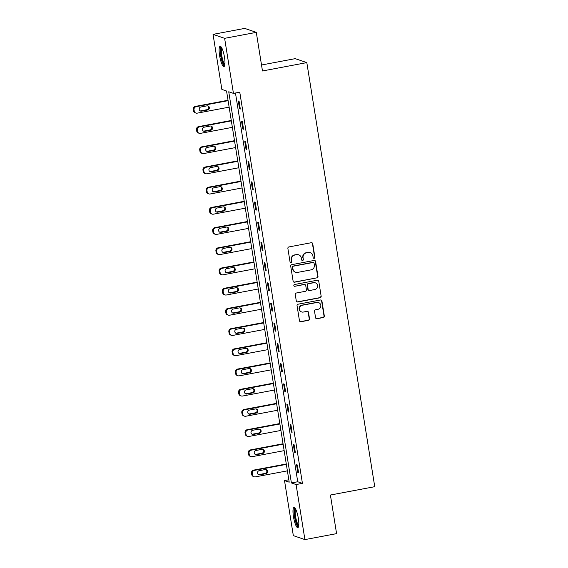 <?xml version="1.0" encoding="UTF-8"?>
<svg xmlns="http://www.w3.org/2000/svg" width="568" height="568" viewBox="0 0 568 568"><rect width="100%" height="100%" fill="white"/><g stroke="black" fill="none" stroke-linecap="round" stroke-linejoin="round"><path stroke-width="0.85" d="M314.189 258.312A0.909 0.88 108.9 0 0 314.913 257.254L312.748 243.75A1.299 1.257 108.9 0 0 311.307 242.714L288.92 246.931A1.299 1.257 108.9 0 0 287.877 248.436L290.042 261.94A0.909 0.88 108.9 0 0 291.057 262.664A0.909 0.88 108.9 0 0 291.782 261.614L291.505 259.867A4.153 4.019 108.9 0 1 294.835 255.046L296.695 254.698A4.153 4.019 108.9 0 1 301.331 258.014L301.608 259.761A0.909 0.88 108.9 0 0 302.623 260.492A0.909 0.88 108.9 0 0 303.347 259.434L303.071 257.687A4.153 4.019 108.9 0 1 306.4 252.866L308.261 252.519A4.153 4.019 108.9 0 1 312.897 255.834L313.174 257.588A0.909 0.88 108.9 0 0 314.189 258.312M313.6 258.213A0.909 0.88 108.9 0 0 314.601 257.148L312.435 243.644A1.299 1.257 108.9 0 0 311.768 242.714M290.468 262.565A0.909 0.88 108.9 0 0 291.469 261.507L291.505 259.867M302.034 260.392A0.909 0.88 108.9 0 0 303.035 259.327L303.071 257.687M293.464 516.702A10.309 2.265 79.3 0 1 293.997 507.409A10.309 2.265 79.3 0 1 298.342 518.378A10.309 2.265 79.3 0 1 297.809 527.665A10.309 2.265 79.3 0 1 293.464 516.702M219.603 55.593A10.309 2.265 79.3 0 1 220.136 46.299A10.309 2.265 79.3 0 1 224.488 57.261A10.309 2.265 79.3 0 1 223.955 66.555A10.309 2.265 79.3 0 1 219.603 55.593M315.559 317.675A1.299 1.257 108.9 0 0 317.008 318.712L323.291 317.533A1.299 1.257 108.9 0 0 324.328 316.028L321.928 301.026A1.299 1.257 108.9 0 0 320.48 299.989L298.094 304.207A1.299 1.257 108.9 0 0 297.05 305.712L299.457 320.714A1.299 1.257 108.9 0 0 300.905 321.751L308.488 320.316A1.299 1.257 108.9 0 0 309.532 318.811L308.502 312.393A1.299 1.257 108.9 0 0 307.054 311.356L303.291 312.066A3.472 3.358 108.9 0 1 299.393 308.424A3.472 3.358 108.9 0 1 302.204 305.264L316.937 302.488A3.472 3.358 108.9 0 1 320.842 306.131A3.472 3.358 108.9 0 1 318.03 309.29L315.574 309.752A1.299 1.257 108.9 0 0 314.53 311.257L315.559 317.675M213.043 34.364L244.716 28.4L256.296 32.369L262.473 70.972L306.819 62.615L374.745 486.684L330.399 495.033L336.583 533.636L304.909 539.6L293.329 535.631L284.511 480.585L289.204 482.189L226.554 91.022L221.861 89.41L213.043 34.364L224.623 38.333L233.441 93.386L228.741 91.775L291.398 482.942L296.091 484.554L304.909 539.6M256.296 32.369L224.623 38.333M235.464 93.003L297.731 481.749L302.424 483.361L239.774 92.193L233.441 93.386M302.424 483.361L296.091 484.554M316.958 277.993A1.299 1.257 108.9 0 0 317.995 276.488L315.595 261.486A1.299 1.257 108.9 0 0 314.147 260.449L291.76 264.667A1.299 1.257 108.9 0 0 290.717 266.172L293.123 281.174A1.299 1.257 108.9 0 0 294.572 282.211L316.639 277.887A1.299 1.257 108.9 0 0 317.682 276.382L315.275 261.379A1.299 1.257 108.9 0 0 314.608 260.449M318.762 281.252L321.161 296.255A1.299 1.257 108.9 0 1 320.125 297.76L297.738 301.977A1.299 1.257 108.9 0 1 296.29 300.941L295.261 294.522A1.299 1.257 108.9 0 1 296.304 293.017L305.378 291.306A1.299 1.257 108.9 0 0 306.422 289.801L305.74 285.541A1.299 1.257 108.9 0 0 304.292 284.504L294.842 286.286A0.909 0.88 108.9 0 1 293.819 285.328A0.909 0.88 108.9 0 1 294.551 284.504L317.313 280.216A1.299 1.257 108.9 0 1 318.762 281.252L321.161 296.255M306.819 62.615L295.239 58.646L261.521 65M238.297 100.99L239.54 108.758L240.328 109.028L239.078 101.26L238.297 100.99M241.535 121.197L242.777 128.964L243.558 129.234L242.316 121.46L241.535 121.197M244.772 141.404L246.015 149.171L246.796 149.441L245.554 141.666L244.772 141.404M248.01 161.603L249.253 169.378L250.034 169.647L248.791 161.873L248.01 161.603M251.241 181.81L252.49 189.584L253.271 189.854L252.029 182.079L251.241 181.81M254.478 202.016L255.728 209.791L256.509 210.061L255.259 202.286L254.478 202.016M257.716 222.223L258.958 229.997L259.746 230.267L258.497 222.493L257.716 222.223M260.953 242.429L262.196 250.204L262.977 250.474L261.734 242.699L260.953 242.429M264.191 262.636L265.433 270.411L266.214 270.673L264.972 262.906L264.191 262.636M267.429 282.843L268.671 290.617L269.452 290.88L268.21 283.113L267.429 282.843M270.659 303.049L271.909 310.817L272.69 311.086L271.447 303.319L270.659 303.049M273.897 323.256L275.146 331.023L275.927 331.293L274.678 323.526L273.897 323.256M277.134 343.462L278.377 351.23L279.165 351.5L277.915 343.732L277.134 343.462M280.372 363.669L281.614 371.436L282.402 371.706L281.153 363.932L280.372 363.669M283.609 383.876L284.852 391.643L285.633 391.913L284.39 384.138L283.609 383.876M286.847 404.082L288.09 411.85L288.871 412.12L287.628 404.345L286.847 404.082M290.085 424.282L291.327 432.056L292.108 432.326L290.866 424.552L290.085 424.282M293.315 444.488L294.565 452.263L295.346 452.533L294.103 444.758L293.315 444.488M296.553 464.695L297.802 472.469L298.583 472.739L297.334 464.965L296.553 464.695M288.821 479.768L284.511 480.585M297.731 481.749L291.398 482.942M239.54 108.758L240.257 108.623M242.777 128.964L243.494 128.829M246.015 149.171L246.732 149.036M249.253 169.378L249.97 169.243M252.49 189.584L253.207 189.449M255.728 209.791L256.445 209.656M258.958 229.997L259.683 229.862M262.196 250.204L262.913 250.069M265.433 270.411L266.151 270.276M268.671 290.617L269.388 290.482M271.909 310.817L272.626 310.682M275.146 331.023L275.863 330.888M278.377 351.23L279.101 351.095M281.614 371.436L282.331 371.302M284.852 391.643L285.569 391.508M288.09 411.85L288.807 411.715M291.327 432.056L292.044 431.921M294.565 452.263L295.282 452.128M297.802 472.469L298.519 472.335M310.263 252.661L309.95 252.554A4.153 4.019 108.9 0 0 307.948 252.412L308.261 252.519M302.758 257.581A4.153 4.019 108.9 0 1 306.081 252.76L307.948 252.412M298.697 254.84L298.385 254.734A4.153 4.019 108.9 0 0 296.382 254.592L296.695 254.698M291.192 259.761A4.153 4.019 108.9 0 1 294.522 254.94L296.382 254.592M293.791 282.097A1.299 1.257 108.9 0 0 294.26 282.104L316.639 277.887M314.076 263.211A0.909 0.88 108.9 0 0 313.06 262.487L293.415 266.186A0.909 0.88 108.9 0 0 292.683 267.237L292.981 269.083A4.153 4.019 108.9 0 0 297.611 272.399L311.044 269.871A4.153 4.019 108.9 0 0 314.367 265.057L314.076 263.211M313.5 262.515L313.188 262.409A0.909 0.88 108.9 0 0 312.748 262.38L313.06 262.487M295.616 272.257L295.303 272.15A4.153 4.019 108.9 0 1 292.669 268.976L292.371 267.13A0.909 0.88 108.9 0 1 293.102 266.08L312.748 262.38M296.957 301.871A1.299 1.257 108.9 0 0 297.426 301.871L319.805 297.653A1.299 1.257 108.9 0 0 320.849 296.148M304.917 284.547L304.604 284.44A1.299 1.257 108.9 0 0 303.979 284.398L294.842 286.286M314.8 289.531A3.472 3.358 108.9 0 0 315.382 282.85A3.472 3.358 108.9 0 0 313.714 282.729L308.516 283.709A1.299 1.257 108.9 0 0 307.48 285.214L308.161 289.474A1.299 1.257 108.9 0 0 309.61 290.511L314.8 289.531M315.382 282.85L315.07 282.743A3.472 3.358 108.9 0 0 313.394 282.623L313.714 282.729M308.985 290.468L308.672 290.354A1.299 1.257 108.9 0 1 307.849 289.368L307.167 285.108A1.299 1.257 108.9 0 1 308.204 283.602L313.394 282.623M318.442 281.146A1.299 1.257 108.9 0 0 317.775 280.216M318.605 302.609L318.293 302.503A3.472 3.358 108.9 0 0 316.624 302.382L316.937 302.488M301.622 311.946L301.31 311.839A3.472 3.358 108.9 0 1 301.892 305.158L316.624 302.382M300.124 321.637A1.299 1.257 108.9 0 0 300.593 321.644L308.175 320.21A1.299 1.257 108.9 0 0 309.219 318.705L308.19 312.286A1.299 1.257 108.9 0 0 307.515 311.356M316.234 318.605A1.299 1.257 108.9 0 0 316.695 318.605L322.972 317.427A1.299 1.257 108.9 0 0 324.016 315.922L321.609 300.919A1.299 1.257 108.9 0 0 320.941 299.989M228.031 100.266L195.378 106.415A2.641 2.556 -71.1 0 0 193.255 109.482L193.461 110.774A2.641 2.556 -71.1 0 0 195.144 112.798L195.924 113.067A2.641 2.556 108.9 0 0 197.195 113.16L229.131 107.146M195.924 113.067A2.641 2.556 108.9 0 1 194.249 111.044L194.036 109.752A2.641 2.556 108.9 0 1 196.159 106.685L228.095 100.671M200.177 110.888A2.116 2.045 108.9 0 0 200.788 110.867L206.866 109.723A2.116 2.045 108.9 0 0 207.597 105.826M201.569 111.136L207.654 109.986A2.116 2.045 108.9 0 0 208.002 105.918A2.116 2.045 108.9 0 0 206.986 105.847L200.909 106.99A2.116 2.045 108.9 0 0 200.554 111.065A2.116 2.045 108.9 0 0 201.569 111.136L200.788 110.867M224.814 64.965A8.918 1.96 79.3 0 1 221.555 58.561A8.918 1.96 79.3 0 1 220.789 48.301A8.918 1.96 79.3 0 1 221.513 47.463M221.896 48.159A8.257 1.81 -100.7 0 0 221.591 48.77A8.257 1.81 -100.7 0 0 222.109 57.411A8.257 1.81 -100.7 0 0 224.914 64.184M220.732 46.498A10.238 2.244 -100.7 0 0 220.455 47.13A10.238 2.244 -100.7 0 0 221.03 57.567A10.238 2.244 -100.7 0 0 224.438 66.151M298.669 526.082A8.918 1.96 79.3 0 1 294.806 516.624A8.918 1.96 79.3 0 1 295.374 508.573M295.758 509.269A8.257 1.81 -100.7 0 0 295.594 516.56A8.257 1.81 -100.7 0 0 298.775 525.293M294.593 507.607A10.238 2.244 -100.7 0 0 294.494 516.518A10.238 2.244 -100.7 0 0 298.292 527.267M231.268 120.473L198.608 126.621A2.641 2.556 -71.1 0 0 196.492 129.689L196.698 130.981A2.641 2.556 -71.1 0 0 198.374 133.004L199.162 133.274A2.641 2.556 108.9 0 0 200.433 133.366L232.369 127.353M199.162 133.274A2.641 2.556 108.9 0 1 197.479 131.251L197.274 129.958A2.641 2.556 108.9 0 1 199.396 126.891L231.332 120.87M203.408 131.094A2.116 2.045 108.9 0 0 204.026 131.073L210.103 129.93A2.116 2.045 108.9 0 0 210.834 126.032M204.807 131.343L210.884 130.193A2.116 2.045 108.9 0 0 211.239 126.124A2.116 2.045 108.9 0 0 210.224 126.053L204.139 127.197A2.116 2.045 108.9 0 0 203.791 131.265A2.116 2.045 108.9 0 0 204.807 131.343L204.026 131.073M234.506 140.679L201.846 146.828A2.641 2.556 -71.1 0 0 199.73 149.895L199.936 151.187A2.641 2.556 -71.1 0 0 201.612 153.211L202.393 153.481A2.641 2.556 108.9 0 0 203.671 153.573L235.606 147.559M202.393 153.481A2.641 2.556 108.9 0 1 200.717 151.457L200.511 150.165A2.641 2.556 108.9 0 1 202.634 147.098L234.57 141.077M206.645 151.301A2.116 2.045 108.9 0 0 207.256 151.28L213.341 150.129A2.116 2.045 108.9 0 0 214.072 146.239M208.044 151.549L214.122 150.399A2.116 2.045 108.9 0 0 214.477 146.331A2.116 2.045 108.9 0 0 213.461 146.253L207.377 147.403A2.116 2.045 108.9 0 0 207.022 151.471A2.116 2.045 108.9 0 0 208.044 151.549L207.256 151.28M237.744 160.879L205.084 167.035A2.641 2.556 -71.1 0 0 202.968 170.102L203.174 171.394A2.641 2.556 -71.1 0 0 204.849 173.417L205.63 173.687A2.641 2.556 108.9 0 0 206.901 173.78L238.844 167.759M205.63 173.687A2.641 2.556 108.9 0 1 203.955 171.664L203.749 170.372A2.641 2.556 108.9 0 1 205.864 167.304L237.807 161.284M209.883 171.508A2.116 2.045 108.9 0 0 210.494 171.486L216.578 170.336A2.116 2.045 108.9 0 0 217.31 166.445M211.282 171.749L217.359 170.606A2.116 2.045 108.9 0 0 217.714 166.538A2.116 2.045 108.9 0 0 216.699 166.459L210.614 167.61A2.116 2.045 108.9 0 0 210.259 171.678A2.116 2.045 108.9 0 0 211.282 171.749L210.494 171.486M240.981 181.085L208.321 187.241A2.641 2.556 -71.1 0 0 206.205 190.308L206.411 191.601A2.641 2.556 -71.1 0 0 208.087 193.624L208.868 193.894A2.641 2.556 108.9 0 0 210.139 193.986L242.082 187.965M208.868 193.894A2.641 2.556 108.9 0 1 207.192 191.87L206.986 190.578A2.641 2.556 108.9 0 1 209.102 187.504L241.045 181.49M213.121 191.714A2.116 2.045 108.9 0 0 213.731 191.693L219.816 190.543A2.116 2.045 108.9 0 0 220.547 186.645M214.512 191.956L220.597 190.812A2.116 2.045 108.9 0 0 220.952 186.744A2.116 2.045 108.9 0 0 219.93 186.666L213.852 187.816A2.116 2.045 108.9 0 0 213.497 191.885A2.116 2.045 108.9 0 0 214.512 191.956L213.731 191.693M244.212 201.292L211.559 207.448A2.641 2.556 -71.1 0 0 209.436 210.515L209.649 211.807A2.641 2.556 -71.1 0 0 211.324 213.831L212.105 214.101A2.641 2.556 108.9 0 0 213.376 214.186L245.319 208.172M212.105 214.101A2.641 2.556 108.9 0 1 210.43 212.077L210.224 210.778A2.641 2.556 108.9 0 1 212.34 207.71L244.283 201.697M216.358 211.914A2.116 2.045 108.9 0 0 216.969 211.899L223.054 210.749A2.116 2.045 108.9 0 0 223.778 206.851M217.75 212.162L223.835 211.019A2.116 2.045 108.9 0 0 224.19 206.944A2.116 2.045 108.9 0 0 223.167 206.873L217.09 208.023A2.116 2.045 108.9 0 0 216.735 212.091A2.116 2.045 108.9 0 0 217.75 212.162L216.969 211.899M247.449 221.499L214.796 227.647A2.641 2.556 -71.1 0 0 212.673 230.722L212.879 232.014A2.641 2.556 -71.1 0 0 214.562 234.037L215.343 234.307A2.641 2.556 108.9 0 0 216.614 234.392L248.55 228.379M215.343 234.307A2.641 2.556 108.9 0 1 213.667 232.284L213.454 230.984A2.641 2.556 108.9 0 1 215.577 227.917L247.513 221.903M219.596 232.12A2.116 2.045 108.9 0 0 220.206 232.099L226.284 230.956A2.116 2.045 108.9 0 0 227.015 227.058M220.987 232.369L227.072 231.226A2.116 2.045 108.9 0 0 227.42 227.15A2.116 2.045 108.9 0 0 226.405 227.079L220.327 228.222A2.116 2.045 108.9 0 0 219.972 232.298A2.116 2.045 108.9 0 0 220.987 232.369L220.206 232.099M250.687 241.705L218.034 247.854A2.641 2.556 -71.1 0 0 215.911 250.921L216.117 252.22A2.641 2.556 -71.1 0 0 217.792 254.244L218.581 254.514A2.641 2.556 108.9 0 0 219.851 254.599L251.787 248.585M218.581 254.514A2.641 2.556 108.9 0 1 216.898 252.49L216.692 251.191A2.641 2.556 108.9 0 1 218.815 248.124L250.751 242.11M222.826 252.327A2.116 2.045 108.9 0 0 223.444 252.306L229.522 251.162A2.116 2.045 108.9 0 0 230.253 247.265M224.225 252.575L230.303 251.432A2.116 2.045 108.9 0 0 230.658 247.357A2.116 2.045 108.9 0 0 229.642 247.286L223.558 248.429A2.116 2.045 108.9 0 0 223.21 252.504A2.116 2.045 108.9 0 0 224.225 252.575L223.444 252.306M253.924 261.912L221.264 268.06A2.641 2.556 -71.1 0 0 219.149 271.128L219.354 272.427A2.641 2.556 -71.1 0 0 221.03 274.45L221.811 274.713A2.641 2.556 108.9 0 0 223.089 274.805L255.025 268.792M221.811 274.713A2.641 2.556 108.9 0 1 220.136 272.697L219.93 271.397A2.641 2.556 108.9 0 1 222.052 268.33L253.988 262.317M226.064 272.534A2.116 2.045 108.9 0 0 226.682 272.512L232.759 271.369A2.116 2.045 108.9 0 0 233.491 267.471M227.463 272.782L233.54 271.639A2.116 2.045 108.9 0 0 233.895 267.563A2.116 2.045 108.9 0 0 232.88 267.493L226.795 268.636A2.116 2.045 108.9 0 0 226.44 272.711A2.116 2.045 108.9 0 0 227.463 272.782L226.682 272.512M257.162 282.118L224.502 288.267A2.641 2.556 -71.1 0 0 222.386 291.334L222.592 292.634A2.641 2.556 -71.1 0 0 224.268 294.657L225.049 294.92A2.641 2.556 108.9 0 0 226.327 295.012L258.262 288.998M225.049 294.92A2.641 2.556 108.9 0 1 223.373 292.903L223.167 291.604A2.641 2.556 108.9 0 1 225.283 288.537L257.226 282.523M229.302 292.74A2.116 2.045 108.9 0 0 229.912 292.719L235.997 291.576A2.116 2.045 108.9 0 0 236.728 287.678M230.7 292.989L236.778 291.846A2.116 2.045 108.9 0 0 237.133 287.77A2.116 2.045 108.9 0 0 236.118 287.699L230.033 288.842A2.116 2.045 108.9 0 0 229.678 292.918A2.116 2.045 108.9 0 0 230.7 292.989L229.912 292.719M260.4 302.325L227.74 308.474A2.641 2.556 -71.1 0 0 225.624 311.541L225.83 312.84A2.641 2.556 -71.1 0 0 227.505 314.864L228.286 315.126A2.641 2.556 108.9 0 0 229.557 315.219L261.5 309.205M228.286 315.126A2.641 2.556 108.9 0 1 226.611 313.103L226.405 311.811A2.641 2.556 108.9 0 1 228.521 308.743L260.464 302.73M232.539 312.947A2.116 2.045 108.9 0 0 233.15 312.925L239.234 311.782A2.116 2.045 108.9 0 0 239.966 307.884M233.931 313.195L240.016 312.052A2.116 2.045 108.9 0 0 240.37 307.977A2.116 2.045 108.9 0 0 239.348 307.906L233.27 309.049A2.116 2.045 108.9 0 0 232.916 313.124A2.116 2.045 108.9 0 0 233.931 313.195L233.15 312.925M263.63 322.532L230.977 328.68A2.641 2.556 -71.1 0 0 228.854 331.748L229.067 333.047A2.641 2.556 -71.1 0 0 230.743 335.063L231.524 335.333A2.641 2.556 108.9 0 0 232.795 335.425L264.738 329.412M231.524 335.333A2.641 2.556 108.9 0 1 229.848 333.309L229.642 332.017A2.641 2.556 108.9 0 1 231.758 328.95L263.701 322.936M235.777 333.153A2.116 2.045 108.9 0 0 236.387 333.132L242.472 331.989A2.116 2.045 108.9 0 0 243.203 328.091M237.168 333.402L243.253 332.259A2.116 2.045 108.9 0 0 243.608 328.183A2.116 2.045 108.9 0 0 242.586 328.112L236.508 329.255A2.116 2.045 108.9 0 0 236.153 333.331A2.116 2.045 108.9 0 0 237.168 333.402L236.387 333.132M266.868 342.738L234.215 348.887A2.641 2.556 -71.1 0 0 232.092 351.954L232.298 353.246A2.641 2.556 -71.1 0 0 233.981 355.27L234.761 355.54A2.641 2.556 108.9 0 0 236.032 355.632L267.975 349.618M234.761 355.54A2.641 2.556 108.9 0 1 233.086 353.516L232.873 352.224A2.641 2.556 108.9 0 1 234.996 349.157L266.932 343.143M239.014 353.36A2.116 2.045 108.9 0 0 239.625 353.339L245.703 352.195A2.116 2.045 108.9 0 0 246.434 348.298M240.406 353.608L246.491 352.458A2.116 2.045 108.9 0 0 246.839 348.39A2.116 2.045 108.9 0 0 245.823 348.319L239.746 349.462A2.116 2.045 108.9 0 0 239.391 353.537A2.116 2.045 108.9 0 0 240.406 353.608L239.625 353.339M270.105 362.945L237.452 369.094A2.641 2.556 -71.1 0 0 235.329 372.161L235.535 373.453A2.641 2.556 -71.1 0 0 237.218 375.476L237.999 375.746A2.641 2.556 108.9 0 0 239.27 375.839L271.206 369.825M237.999 375.746A2.641 2.556 108.9 0 1 236.323 373.723L236.111 372.43A2.641 2.556 108.9 0 1 238.233 369.363L270.169 363.342M242.252 373.566A2.116 2.045 108.9 0 0 242.863 373.545L248.94 372.402A2.116 2.045 108.9 0 0 249.671 368.504M243.644 373.815L249.721 372.665A2.116 2.045 108.9 0 0 250.076 368.596A2.116 2.045 108.9 0 0 249.061 368.525L242.976 369.669A2.116 2.045 108.9 0 0 242.628 373.737A2.116 2.045 108.9 0 0 243.644 373.815L242.863 373.545M273.343 383.151L240.683 389.3A2.641 2.556 -71.1 0 0 238.567 392.367L238.773 393.66A2.641 2.556 -71.1 0 0 240.449 395.683L241.237 395.953A2.641 2.556 108.9 0 0 242.508 396.045L274.443 390.031M241.237 395.953A2.641 2.556 108.9 0 1 239.554 393.929L239.348 392.637A2.641 2.556 108.9 0 1 241.471 389.57L273.407 383.549M245.482 393.773A2.116 2.045 108.9 0 0 246.1 393.752L252.178 392.602A2.116 2.045 108.9 0 0 252.909 388.711M246.881 394.022L252.959 392.871A2.116 2.045 108.9 0 0 253.314 388.803A2.116 2.045 108.9 0 0 252.298 388.725L246.214 389.875A2.116 2.045 108.9 0 0 245.859 393.943A2.116 2.045 108.9 0 0 246.881 394.022L246.1 393.752M276.58 403.351L243.921 409.507A2.641 2.556 -71.1 0 0 241.805 412.574L242.011 413.866A2.641 2.556 -71.1 0 0 243.686 415.89L244.467 416.159A2.641 2.556 108.9 0 0 245.745 416.252L277.681 410.231M244.467 416.159A2.641 2.556 108.9 0 1 242.792 414.136L242.586 412.844A2.641 2.556 108.9 0 1 244.701 409.776L276.644 403.756M248.72 413.98A2.116 2.045 108.9 0 0 249.331 413.958L255.415 412.808A2.116 2.045 108.9 0 0 256.147 408.917M250.119 414.228L256.196 413.078A2.116 2.045 108.9 0 0 256.551 409.01A2.116 2.045 108.9 0 0 255.536 408.932L249.451 410.082A2.116 2.045 108.9 0 0 249.096 414.15A2.116 2.045 108.9 0 0 250.119 414.228L249.331 413.958M279.818 423.558L247.158 429.713A2.641 2.556 -71.1 0 0 245.042 432.78L245.248 434.073A2.641 2.556 -71.1 0 0 246.924 436.096L247.705 436.366A2.641 2.556 108.9 0 0 248.976 436.458L280.919 430.438M247.705 436.366A2.641 2.556 108.9 0 1 246.029 434.342L245.823 433.05A2.641 2.556 108.9 0 1 247.939 429.976L279.882 423.962M251.958 434.186A2.116 2.045 108.9 0 0 252.568 434.165L258.653 433.015A2.116 2.045 108.9 0 0 259.384 429.117M253.349 434.428L259.434 433.285A2.116 2.045 108.9 0 0 259.789 429.216A2.116 2.045 108.9 0 0 258.774 429.138L252.689 430.288A2.116 2.045 108.9 0 0 252.334 434.357A2.116 2.045 108.9 0 0 253.349 434.428L252.568 434.165M283.056 443.764L250.396 449.92A2.641 2.556 -71.1 0 0 248.273 452.987L248.486 454.279A2.641 2.556 -71.1 0 0 250.161 456.303L250.942 456.573A2.641 2.556 108.9 0 0 252.213 456.665L284.156 450.644M250.942 456.573A2.641 2.556 108.9 0 1 249.267 454.549L249.061 453.25A2.641 2.556 108.9 0 1 251.177 450.183L283.12 444.169M255.195 454.386A2.116 2.045 108.9 0 0 255.806 454.372L261.891 453.221A2.116 2.045 108.9 0 0 262.622 449.323M256.587 454.634L262.672 453.491A2.116 2.045 108.9 0 0 263.027 449.416A2.116 2.045 108.9 0 0 262.004 449.345L255.927 450.495A2.116 2.045 108.9 0 0 255.572 454.563A2.116 2.045 108.9 0 0 256.587 454.634L255.806 454.372M286.286 463.971L253.633 470.119A2.641 2.556 -71.1 0 0 251.51 473.194L251.723 474.486A2.641 2.556 -71.1 0 0 253.399 476.509L254.18 476.779A2.641 2.556 108.9 0 0 255.451 476.864L287.394 470.851M254.18 476.779A2.641 2.556 108.9 0 1 252.504 474.756L252.298 473.456A2.641 2.556 108.9 0 1 254.414 470.389L286.35 464.375M258.433 474.592A2.116 2.045 108.9 0 0 259.043 474.571L265.121 473.428A2.116 2.045 108.9 0 0 265.852 469.53M259.825 474.841L265.909 473.698A2.116 2.045 108.9 0 0 266.264 469.622A2.116 2.045 108.9 0 0 265.242 469.551L259.164 470.695A2.116 2.045 108.9 0 0 258.809 474.77A2.116 2.045 108.9 0 0 259.825 474.841L259.043 474.571M196.159 106.685L195.378 106.415M194.036 109.752L193.255 109.482M194.249 111.044L193.461 110.774M206.866 109.723L207.654 109.986M199.396 126.891L198.608 126.621M197.274 129.958L196.492 129.689M197.479 131.251L196.698 130.981M210.103 129.93L210.884 130.193M202.634 147.098L201.846 146.828M200.511 150.165L199.73 149.895M200.717 151.457L199.936 151.187M213.341 150.129L214.122 150.399M205.864 167.304L205.084 167.035M203.749 170.372L202.968 170.102M203.955 171.664L203.174 171.394M216.578 170.336L217.359 170.606M209.102 187.504L208.321 187.241M206.986 190.578L206.205 190.308M207.192 191.87L206.411 191.601M219.816 190.543L220.597 190.812M212.34 207.71L211.559 207.448M210.224 210.778L209.436 210.515M210.43 212.077L209.649 211.807M223.054 210.749L223.835 211.019M215.577 227.917L214.796 227.647M213.454 230.984L212.673 230.722M213.667 232.284L212.879 232.014M226.284 230.956L227.072 231.226M218.815 248.124L218.034 247.854M216.692 251.191L215.911 250.921M216.898 252.49L216.117 252.22M229.522 251.162L230.303 251.432M222.052 268.33L221.264 268.06M219.93 271.397L219.149 271.128M220.136 272.697L219.354 272.427M232.759 271.369L233.54 271.639M225.283 288.537L224.502 288.267M223.167 291.604L222.386 291.334M223.373 292.903L222.592 292.634M235.997 291.576L236.778 291.846M228.521 308.743L227.74 308.474M226.405 311.811L225.624 311.541M226.611 313.103L225.83 312.84M239.234 311.782L240.016 312.052M231.758 328.95L230.977 328.68M229.642 332.017L228.854 331.748M229.848 333.309L229.067 333.047M242.472 331.989L243.253 332.259M234.996 349.157L234.215 348.887M232.873 352.224L232.092 351.954M233.086 353.516L232.298 353.246M245.703 352.195L246.491 352.458M238.233 369.363L237.452 369.094M236.111 372.43L235.329 372.161M236.323 373.723L235.535 373.453M248.94 372.402L249.721 372.665M241.471 389.57L240.683 389.3M239.348 392.637L238.567 392.367M239.554 393.929L238.773 393.66M252.178 392.602L252.959 392.871M244.701 409.776L243.921 409.507M242.586 412.844L241.805 412.574M242.792 414.136L242.011 413.866M255.415 412.808L256.196 413.078M247.939 429.976L247.158 429.713M245.823 433.05L245.042 432.78M246.029 434.342L245.248 434.073M258.653 433.015L259.434 433.285M251.177 450.183L250.396 449.92M249.061 453.25L248.273 452.987M249.267 454.549L248.486 454.279M261.891 453.221L262.672 453.491M254.414 470.389L253.633 470.119M252.298 473.456L251.51 473.194M252.504 474.756L251.723 474.486M265.121 473.428L265.909 473.698"/></g></svg>
